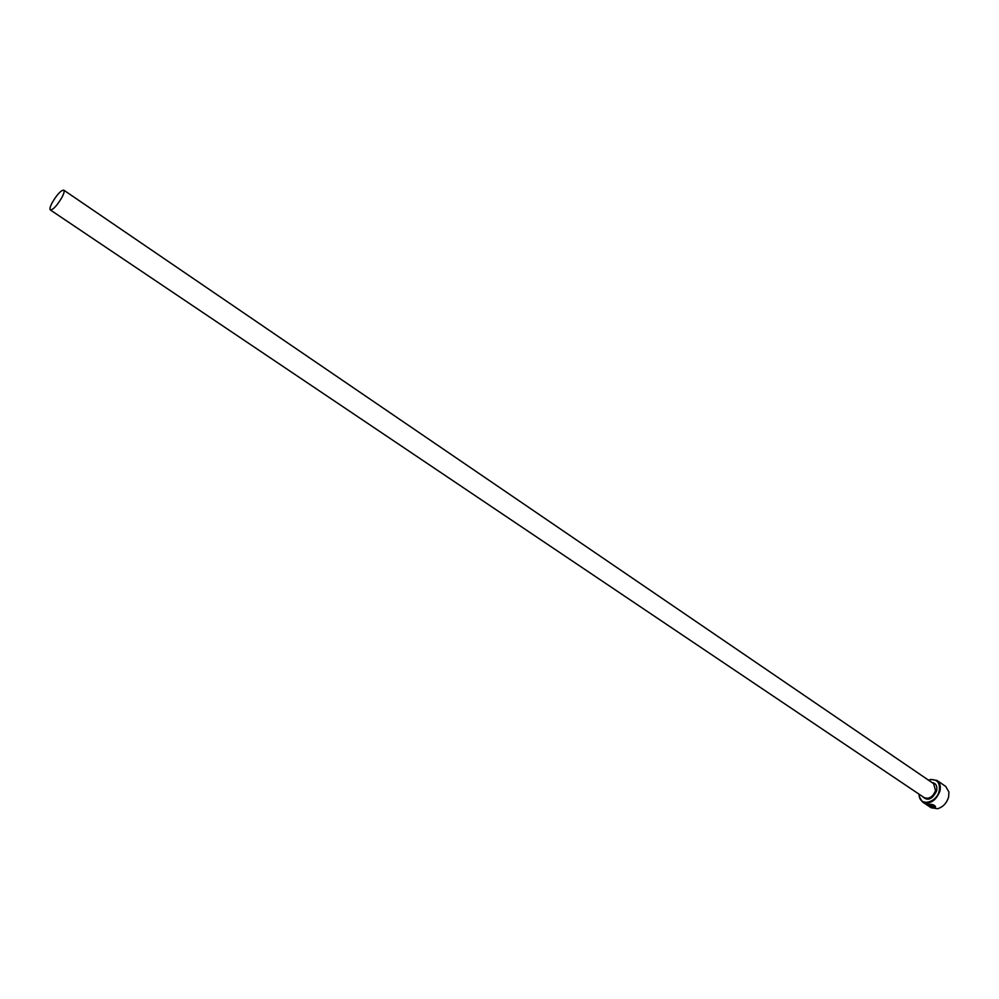 <?xml version="1.0" encoding="UTF-8"?>
<svg xmlns="http://www.w3.org/2000/svg" width="999" height="999" viewBox="0 0 999 999"><rect width="100%" height="100%" fill="white"/><g stroke="black" fill="none" stroke-linecap="round" stroke-linejoin="round"><path stroke-width="1.5" d="M927.447 804.694L928.733 804.37L934.614 806.48L927.484 804.682L933.228 807.891C928.833 806.305 926.635 805.107 926.647 804.282L928.121 804.232C932.254 804.07 934.714 804.932 935.501 806.83L934.552 806.717M926.61 804.295L927.347 804.869M931.742 805.606L933.99 807.392L935.339 807.242L933.953 807.904L930.956 805.893L932.429 805.743M919.142 794.23L919.292 796.128C920.541 806.73 936.625 802.672 939.185 790.971C940.321 782.954 937.412 779.195 930.444 779.67L928.62 780.231M928.521 780.169L930.793 779.42L937 780.456C940.009 782.766 940.983 786.35 939.909 791.183C935.788 801.023 929.969 804.607 922.452 801.922L919.192 796.553L919.043 794.168M922.452 801.922L931.18 807.779L937.636 808.715C943.044 807.017 946.702 803.146 948.6 797.102L948.938 792.032L945.666 786.388L937 780.456M52.035 202.947C50.075 206.805 49.513 209.141 50.35 209.952C53.284 209.74 57.205 205.444 62.1 197.09C64.048 193.257 64.598 190.934 63.761 190.135C60.827 190.359 56.906 194.63 52.035 202.947M930.956 805.893L933.953 807.904M934.015 807.667L935.189 807.229M934.614 806.48L935.501 806.593M929.22 805.319L931.842 807.354M63.761 190.135L933.628 783.653L935.526 790.634C932.841 797.027 929.058 799.362 924.175 797.614L50.35 209.952M931.88 782.454C935.926 783.141 937.499 785.976 936.612 790.958C932.229 799.6 927.497 801.423 922.414 796.428"/></g></svg>
